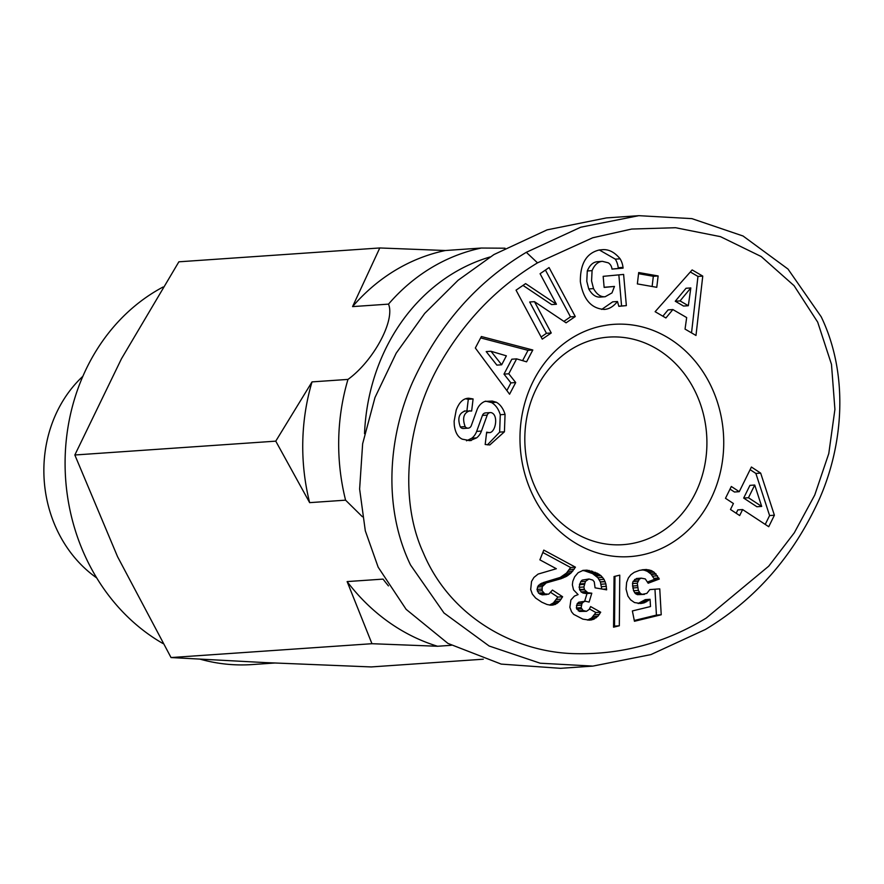 <?xml version="1.0" encoding="UTF-8"?>
<svg xmlns="http://www.w3.org/2000/svg" width="884" height="884" viewBox="0 0 884 884"><rect width="100%" height="100%" fill="white"/><g stroke="black" fill="none" stroke-linecap="round" stroke-linejoin="round"><path stroke-width="1.33" d="M410.507 564.953L444 612.999L489.139 646.016L540.19 663.21L592.91 666.094L650.9 654.602L705.41 629.463C755.345 599.518 793.279 556.158 819.225 499.405C843.756 444.122 848.739 374.076 821.225 316.826L787.987 269.045L743.057 236.006L691.907 218.635L638.812 215.674L580.766 227.199L526.323 252.305C476.487 282.095 438.541 325.478 412.474 382.441C387.822 438.144 383.148 508.267 410.507 564.953M537.516 262.857C511.969 278.338 473.625 306.671 441.779 360.617C406.364 419.856 398.253 498.222 423.237 552.644C450.442 617.817 515.582 652.724 575.871 653.685C622.27 654.602 665.707 642.745 706.194 618.093L768.715 566.18L794.274 532.831L814.761 495.007L828.783 453.558L834.916 409.391L831.479 364.341L817.7 322.152L794.064 285.665L761.19 256.526L720.471 236.658L675.575 227.718L631.64 229.055L592.733 237.763L537.516 262.857L526.323 252.305M487.404 444.873L499.637 432.121L504.433 431.79L489.813 444.939L485.183 444.497L486.653 432.177L488.587 432.508C495.029 434.166 498.764 416.64 492.289 413.082A4.177 3.646 86.1 0 0 487.217 415.093L481.448 431.072A15.658 13.691 -93.9 0 1 476.587 437.889L470.111 440.608L462.332 439.193C457.857 437.16 455.172 432.42 454.277 424.983L454.133 421.193L456.21 410.121C459.172 402.231 463.36 398.264 468.774 398.242L473.095 398.949L471.647 411.027L464.321 411.005M468.012 398.264L468.774 398.242M605.142 296.737L600.358 297.068C595.849 297.433 591.982 294.726 588.744 288.935L586.777 281.289L587.285 270.968L592.081 270.637L591.573 280.957L593.529 288.604C596.777 294.394 600.645 297.112 605.142 296.737L611.982 292.902L614.468 286.438L604.137 287.411L603.164 276.338L623.618 274.427L626.358 305.621L618.844 306.328L617.474 301.51C613.551 306.439 609.22 309.068 604.501 309.411L604.115 309.444M587.285 270.968C589.739 265.101 593.175 261.995 597.606 261.675L602.413 261.344C597.971 261.675 594.534 264.769 592.081 270.637M604.126 287.289L614.468 286.438M601.706 309.422L612.689 301.842L617.474 301.51M695.73 392.64A104.025 90.986 -93.9 0 1 659.597 532.986A104.025 90.986 -93.9 0 1 623.021 544.666A104.025 90.986 -93.9 0 1 536.002 489.139A104.025 90.986 -93.9 0 1 572.136 348.793A104.025 90.986 -93.9 0 1 608.711 337.102A104.025 90.986 -93.9 0 1 695.73 392.64M711.222 386.485A116.412 101.815 -93.9 0 1 670.79 543.538A116.412 101.815 -93.9 0 1 532.488 494.465A116.412 101.815 -93.9 0 1 572.92 337.412A116.412 101.815 -93.9 0 1 711.222 386.485M638.812 215.685L606.479 217.906L547.097 229.862L493.979 254.537L458.1 280.261L424.674 313.444L396.198 353.169L374.993 397.502L362.639 443.768L359.622 489.051L365.302 530.798L378.164 567.174L406.132 609.352L447.934 643.408L501.184 664.094L560.567 668.326L592.91 666.094M594.258 581.86L592.832 580.103L588.965 578.976L585.44 581.407L583.904 586.987L584.479 589.727L587.794 592.689L591.805 593.208L589.087 602.103L585.462 601.219L583.595 601.86L581.97 603.418L581.142 607.673L583.02 610.479L586.479 611.308L589.186 609.441L590.634 606.579L600.7 612.214L597.938 616.225L593.518 619.33L589.772 620.159L582.899 619.154L573.683 614.347L571.572 611.839L569.86 607.308L570.887 599.982L574.423 596.092L578.092 594.589L573.539 589.849L572.368 584.843L572.799 581.329L574.6 576.865L578.125 572.699L583.097 570.357L587.031 570.158L597.363 573.274L600.965 575.672L604.037 579.363L605.871 583.904L606.645 589.838L595.076 587.838L594.258 581.86M582.169 580.114L588.965 578.976M584.644 601.275L587.02 593.54L583.23 593.098L581.031 591.893L579.108 587.319L580.655 581.738L585.44 581.407M580.655 581.738L582.103 580.158M579.639 583.948L584.423 583.617M579.429 584.678L584.225 584.346M579.108 587.319L583.904 586.987M579.495 589.573L584.291 589.241M581.031 591.893L585.827 591.562M579.694 590.059L584.479 589.727M582.998 593.02L587.794 592.689M585.131 593.473L589.926 593.153M583.23 593.098L588.015 592.766M587.02 593.54L591.805 593.208M586.479 611.308L579.495 611.441L576.357 608.004L577.175 603.75L578.799 602.192L585.462 601.219M578.799 602.192L583.595 601.86M577.175 603.75L581.97 603.418M576.456 605.496L581.252 605.164M576.357 608.004L581.142 607.673M576.777 609.186L581.573 608.855M578.235 610.811L583.02 610.479M579.495 611.441L584.28 611.109M587.451 620.06L591.529 618.071L595.904 612.546L600.7 612.214M595.904 612.546L589.451 608.932M594.623 614.734L599.407 614.402M593.142 616.546L597.938 616.225M591.529 618.071L596.324 617.739M589.727 619.22L594.512 618.888M588.733 619.662L593.518 619.33M588.501 620.115L591.739 619.894M582.766 570.456L587.031 570.158M601.794 588.998L600.38 582.026L597.871 577.749L592.567 573.606L584.468 570.799L589.263 570.467M584.468 570.799L582.512 570.523M586.843 571.373L591.639 571.042M587.871 571.716L592.667 571.384M590.39 572.611L595.175 572.279M592.567 573.606L597.363 573.274M594.424 574.699L599.219 574.368M595.993 575.838L600.788 575.517M596.17 576.003L600.965 575.672M597.871 577.749L602.667 577.418M599.253 579.694L604.037 579.363M600.302 581.849L605.087 581.528M601.087 584.236L605.871 583.904M600.38 582.026L605.175 581.694M601.584 586.667L606.369 586.335M602.976 589.197L606.612 588.954M644.414 594.391L637.441 594.667L635.53 593.716L633.541 590.711L632.491 583.551L637.276 583.219L638.336 590.379L640.325 593.385L642.226 594.335L646.834 593.418L649.817 589.595L659.762 588.866L661.221 614.767L634.447 621.275L632.369 610.943L650.502 606.546L650.06 599.297L644.58 602.7L640.801 603.518L634.502 602.556L630.612 599.849L627.927 596.114L626.071 589.142L626.623 582.457L628.391 577.926L630.878 574.733L634.215 572.335L639.618 570.324L646.248 569.506L651.088 570.478L654.083 572.202L659.309 579.031L648.171 583.23L645.287 578.921L641.32 578.158L639.375 579.119L637.276 583.219M632.491 583.551L633.043 581.517L637.828 581.186M632.447 586.037L637.242 585.705M632.745 587.971L637.541 587.639M633.541 590.711L638.336 590.379M634.613 592.755L639.408 592.435M635.53 593.716L640.325 593.385M637.441 594.667L642.226 594.335M634.292 620.48L656.425 615.098L661.221 614.767M656.425 615.098L654.967 589.219M638.093 603.496L645.276 599.628L650.06 599.297M643.43 601.076L648.215 600.744M641.85 602.081L646.646 601.75M639.784 603.032L644.58 602.7M638.314 603.463L643.099 603.131M642.281 569.782L646.248 569.506M647.596 581.97L654.514 579.363L651.011 574.048L647.287 571.285L644.204 570.169L649 569.849M644.204 570.169L641.894 569.871L646.679 569.539M646.292 570.81L651.088 570.478M647.287 571.285L652.083 570.954M649.287 572.523L654.083 572.202M651.011 574.048L655.795 573.716M652.701 576.147L657.486 575.827M651.353 574.412L656.138 574.081M654.005 578.313L658.801 577.992M633.043 581.517L636.524 578.49L641.32 578.158M633.198 581.23L637.983 580.91M634.579 579.451L639.375 579.119M654.514 579.363L659.309 579.031M754.726 485.04L748.461 497.736L761.688 506.421L754.726 485.04L749.93 485.371L743.676 498.068L748.461 497.736M761.688 506.421L756.903 506.753L743.676 498.068M736.184 513.25L737.842 509.891L742.626 509.56L739.676 515.549L730.482 509.493L733.422 503.515L725.488 498.3L731.322 486.465L739.256 491.681L751.411 467.028L760.671 473.117L774.395 515.228L768.726 526.709L742.626 509.56M765.235 524.411L769.599 515.56L755.875 473.448L750.118 469.658M739.256 491.681L734.471 492.012L730.018 489.095M774.395 515.228L769.599 515.56M755.875 473.448L760.671 473.117M613.562 626.347L614.524 626.115L614.966 576.313M614.06 576.534L619.761 575.153L619.319 625.784L613.551 627.176L614.06 576.534M614.524 626.115L619.319 625.784M531.538 581.451L533.925 577.451L538.091 574.081L556.345 568.732L539.892 559.848L543.793 550.102L575.44 567.174L571.274 572.755L566.699 576.269L561.163 578.677L546.29 582.91L542.223 586.7L542.135 590.744L544.82 593.893L548.677 594.203L552.445 590.07L562.622 596.744L559.716 601.054L555.285 604.457L550.743 605.22L546.964 604.468L541.804 602.203L535.638 598.059L532.323 594.059L530.698 589.484L531.538 581.451M546.942 594.523L542.146 594.855L538.522 593.087L537.008 589.385L538.389 585.44L543.328 582.567L560.268 577.418L566.478 573.086L570.644 567.506L575.44 567.174M570.644 567.506L542.831 552.5M569.44 569.517L574.235 569.186M568.047 571.384L572.832 571.053M566.478 573.086L571.274 572.755M564.754 574.633L569.539 574.302M563.307 575.694L568.103 575.362M561.904 576.6L566.699 576.269M560.268 577.418L565.064 577.086M558.445 578.235L563.23 577.915M556.367 579.009L561.163 578.677M554.069 579.716L558.854 579.385M551.561 580.434L556.356 580.103M548.842 581.108L553.638 580.777M545.671 581.871L550.456 581.539M548.566 581.142L553.362 580.81M543.328 582.567L548.124 582.236M541.494 583.241L546.29 582.91M540.257 583.893L545.041 583.562M538.389 585.44L543.185 585.109M537.428 587.031L542.223 586.7M537.008 589.385L541.804 589.053M537.339 591.076L542.135 590.744M538.522 593.087L543.317 592.755M540.025 594.225L544.82 593.893M549.494 605.065L553.439 602.899L557.826 597.076L562.622 596.744M557.826 597.076L550.776 592.457M556.39 599.44L561.185 599.109M554.931 601.385L559.716 601.054M553.439 602.899L558.224 602.568M552.389 603.739L557.174 603.407M550.5 604.789L555.285 604.457M550.644 605.209L553.196 605.032M652.116 286.493L653.331 276.283L638.568 273.686M653.331 276.283L658.127 275.952L656.779 287.311L637.353 283.908L638.701 272.537L658.127 275.952M690.824 287.93L680.05 300.914L688.327 305.72L690.824 287.93L686.028 288.261L675.265 301.245L680.05 300.914M688.327 305.72L683.531 306.052L675.265 301.245M691.531 332.87L697.962 276.427L690.327 271.985M662.856 316.196L668.094 309.886L672.879 309.555L665.906 317.964L655.121 311.698L692.139 269.929L702.758 276.095L695.984 335.467L685.045 329.102L686.669 317.577L672.879 309.555M697.962 276.427L702.758 276.095M490.985 351.268L501.67 364.783L506.366 355.832L490.985 351.268L486.2 351.589L496.874 365.114L501.67 364.783M506.875 390.562L510.908 382.882L503.99 374.12L511.825 359.202L516.621 358.871L508.775 373.788L515.703 382.551L509.582 394.209L475.338 348.009L481.371 336.517L532.809 349.998L526.588 361.832L516.621 358.871M522.599 360.65L528.013 350.329L480.642 337.909M528.013 350.329L532.809 349.998M515.703 382.551L510.908 382.882M503.99 374.12L508.775 373.788M604.501 309.411C591.352 308.737 583.307 299.499 580.357 281.709C580.158 263.664 586.468 253.089 599.286 249.984L602.38 249.697C608.711 249.133 614.623 252.172 620.115 258.813A19.304 16.884 -93.9 0 1 623.01 267.399L623.076 268.139L611.982 269.101A7.823 6.851 86.1 0 0 608.247 262.813L602.391 261.344M623.076 268.139L618.281 268.46L618.214 267.73A19.304 16.884 86.1 0 0 615.319 259.145L599.341 249.973M611.982 269.056L618.281 268.46M615.319 259.145L620.115 258.813M618.811 306.207L626.358 305.621M621.574 305.952L618.844 274.869M588.744 288.935L593.529 288.604M618.214 267.73L623.01 267.399M469.912 410.717C463.702 412.784 462.111 418.088 465.128 426.618L460.332 426.95C457.315 418.419 458.918 413.115 465.128 411.049M465.128 426.618A4.177 3.646 86.1 0 0 471.294 425.635L476.951 409.988A15.658 13.691 -93.9 0 1 484.819 401.435L492.255 401.071L496.388 402.253C500.443 404.629 503.327 408.673 505.051 414.397L504.433 431.79M460.332 426.95A4.177 3.646 86.1 0 0 463.404 428.475L468.2 428.143M499.637 432.121L500.267 414.718C498.532 409.005 495.648 404.96 491.603 402.585L485.559 401.148M491.603 402.585L496.388 402.253M500.267 414.718L505.051 414.397M486.598 432.652L489.427 432.552L486.587 432.751M490.311 412.585L485.526 412.916A4.177 3.646 86.1 0 0 482.432 415.425L487.217 415.093M466.531 440.807L471.802 438.21A15.658 13.691 86.1 0 0 476.653 431.403L482.432 415.425M468.885 440.641L471.327 440.475M466.918 410.828L468.299 399.281L466.608 398.982L471.404 398.651M466.608 398.982L465.625 398.739M468.299 399.281L473.095 398.949M563.904 321.367L570.478 316.859L545.428 270.051M541.107 336.981L546.456 333.312L551.24 332.981L542.257 339.136L516.046 290.162L525.615 283.62L556.423 304.251L551.627 304.582L522.996 285.41M546.456 333.312L529.693 301.997L534.477 301.665L551.24 332.981M570.478 316.859L575.274 316.538L566.08 322.826L534.477 301.665M556.423 304.251L540.08 273.72L549.063 267.565L575.274 316.538M96.743 577.948A123.837 108.312 -93.9 0 1 82.842 376.319M163.043 287.024A198.149 173.308 86.1 0 0 155.219 291.466A198.149 173.308 86.1 0 0 65.14 468.255A198.149 173.308 86.1 0 0 163.021 643.563M200.403 659.254A198.149 173.308 86.1 0 0 252.128 664.569L274.57 663.022M489.99 256.99A195.673 171.131 86.1 0 0 453.348 273.189A195.673 171.131 86.1 0 0 364.528 433.69M505.018 248.205L481.349 248.039A203.099 177.64 86.1 0 0 431.06 267.929A203.099 177.64 86.1 0 0 388.507 304.129C395.38 320.317 373.501 360.981 347.976 379.413A203.099 177.64 86.1 0 0 345.578 500.167L362.407 516.753M347.125 581.584A203.099 177.64 86.1 0 0 437.569 646.259L371.954 643.707L347.125 581.584L383.059 579.108A203.099 177.64 86.1 0 0 388.452 585.893M445.403 250.515A203.099 177.64 86.1 0 0 395.115 270.405A203.099 177.64 86.1 0 0 352.572 306.604L379.788 247.962L445.403 250.515L481.349 248.039M379.788 247.962L178.866 261.808L121.462 358.771L74.842 454.995L117.539 556.644L171.032 657.552L265.741 662.613L371.236 666.934L483.272 659.21M275.764 441.149L309.643 502.642A203.099 177.64 86.1 0 1 312.03 381.888L275.764 441.149L74.842 454.995M388.507 304.129L352.572 306.604M347.976 379.413L312.03 381.888M345.578 500.167L309.643 502.642M371.954 643.707L171.032 657.552M451.282 645.309L437.569 646.259M476.653 431.403L481.448 431.072M471.802 438.21L476.587 437.889"/></g></svg>
